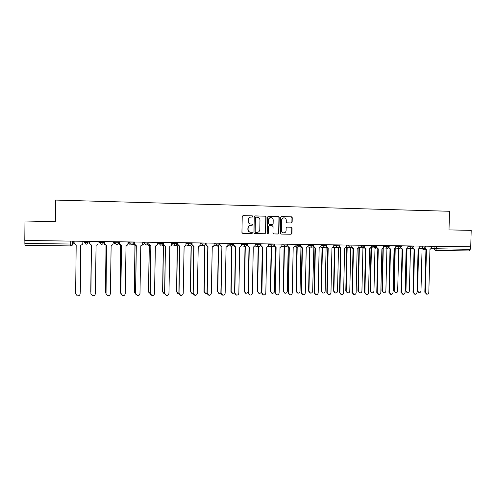 <?xml version="1.0" encoding="UTF-8"?>
<svg xmlns="http://www.w3.org/2000/svg" width="496" height="496" viewBox="0 0 496 496"><rect width="100%" height="100%" fill="white"/><g stroke="black" fill="none" stroke-linecap="round" stroke-linejoin="round"><path stroke-width="0.74" d="M252.867 216.485L252.272 215.853L243.083 215.624L242.228 216.492L241.936 232.469L242.773 233.368L251.943 233.535L252.557 232.928L251.974 232.295L250.753 232.277C249.104 232.06 248.217 231.099 248.081 229.394L248.105 228.067C248.304 226.362 249.234 225.432 250.895 225.289L252.098 225.314L252.712 224.707L252.123 224.074L250.939 224.049C249.271 223.845 248.372 222.878 248.236 221.16L248.26 219.827C248.446 218.153 249.358 217.229 250.995 217.062L252.266 217.087L252.867 216.485M252.185 217.087L252.656 216.498L252.061 215.865L242.928 215.642M242.699 233.362L251.732 233.529L252.346 232.922L251.807 232.295M251.974 225.314L252.501 224.713L251.912 224.08L250.939 224.049M291.301 222.958L292.15 222.109L292.243 217.707L291.425 216.814L281.517 216.572L280.68 217.428L280.364 233.176L281.176 234.062L291.071 234.242L291.921 233.387L292.026 228.073L291.214 227.187L286.992 227.1L286.136 227.955L286.087 230.597C285.919 232.016 285.144 232.779 283.774 232.884C282.429 232.711 281.703 231.917 281.598 230.51L281.802 220.143C281.957 218.755 282.708 217.992 284.041 217.856C285.429 218.004 286.18 218.804 286.291 220.249L286.26 221.972L287.079 222.865L291.301 222.958M470.741 246.81L24.8 240.448L24.98 221.018L55.347 221.656L55.571 200.074L449.506 211.277L449.004 229.902L471.2 230.367L470.741 246.81M266.048 217.068L265.211 216.169L255.13 215.921L254.256 216.783L253.952 232.686L254.783 233.585L264.87 233.765L265.738 232.903L266.048 217.068L264.988 216.182L254.95 215.934M268.398 216.25L278.38 216.492L279.205 217.391L278.895 233.145L278.033 234.007L273.773 233.926L272.949 233.039L273.073 226.635L272.242 225.742L269.396 225.68L268.541 226.542L268.41 233.219L267.797 233.821L267.22 233.194L267.53 217.105L268.373 216.25M470.295 246.803L470.22 249.345L469.309 250.939L435.55 250.517M72.726 241.13L72.695 244.038C72.559 245.198 71.889 245.824 70.686 245.923L25.005 245.353L24.856 243.449L72.59 244.051L73.191 243.424L73.222 241.143M24.887 240.448L24.856 243.449M250.734 217.074C249.128 217.26 248.236 218.184 248.056 219.84L248.26 219.827M250.728 224.056C249.066 223.851 248.167 222.884 248.031 221.166L248.056 219.84M250.759 225.289L250.685 225.289C249.029 225.438 248.099 226.362 247.901 228.061L248.105 228.067M250.722 232.271L250.548 232.271C248.899 232.054 248.006 231.093 247.876 229.388L247.901 228.061M254.715 233.579L264.647 233.759L265.515 232.897L265.819 217.081M256.048 217.18L255.44 217.787L255.173 231.737L255.756 232.37L257.002 232.388C258.664 232.252 259.594 231.328 259.792 229.623L259.972 220.1C259.842 218.383 258.949 217.422 257.294 217.211L256.048 217.18M255.818 217.192L255.44 217.787M255.539 232.364L254.963 231.731L255.223 217.8M268.218 216.262L278.38 216.492M273.693 233.92L277.791 233.994L278.653 233.139L278.963 217.403L278.138 216.51M269.353 225.68L268.311 226.542L268.41 233.219M267.679 233.802L268.181 233.207M273.203 219.988C273.085 218.531 272.329 217.732 270.921 217.583C269.576 217.725 268.826 218.488 268.671 219.883L268.596 223.553L269.427 224.452L272.273 224.514L273.129 223.653L273.203 219.988M270.711 217.595L270.692 217.595C269.347 217.738 268.596 218.5 268.441 219.895L268.671 219.883M272.093 224.514L269.198 224.452L268.367 223.56L268.441 219.895M283.848 217.868L283.793 217.868C282.46 218.004 281.716 218.767 281.561 220.156L281.802 220.143M283.774 232.884L283.526 232.878C282.181 232.705 281.455 231.911 281.35 230.504L281.561 220.156M281.108 234.056L290.811 234.23L291.66 233.38L291.772 228.073L290.954 227.187L286.899 227.1M291.177 222.958L291.896 222.115L291.983 217.719L291.164 216.826L281.362 216.585M80.172 292.739L80.854 245.018C82.051 244.919 82.714 244.292 82.844 243.145L82.869 241.279L82.844 243.145M82.838 243.3L82.937 242.73M80.867 245.018L80.309 292.125M74.121 241.155L74.096 243.028L76.192 244.956L75.64 293.762L77.215 295.833C78.895 296.062 79.875 295.362 80.147 293.744L80.712 245.012L80.147 293.855M89.33 241.372L89.398 243.381M90.768 292.088L91.32 245.148L90.886 292.696M89.342 243.164L89.311 242.823M89.323 241.372L89.311 242.792M104.073 241.583L104.055 243.021L104.879 244.559M106.045 245.303L105.456 291.927L105.933 293.26M105.524 292.473L106.014 245.297M104.619 244.354L104.055 243.021M104.042 241.577L104.024 242.997M89.423 243.586L89.41 241.372L89.392 243.232L91.469 245.154L90.88 293.7L92.473 295.771C94.122 295.976 95.083 295.275 95.344 293.682L96.081 245.21C97.259 245.111 97.917 244.491 98.047 243.35L98.072 241.496M90.886 293.812L91.456 245.154M104.551 241.589L104.526 243.443L106.572 245.346L105.964 293.638L107.57 295.709C109.188 295.889 110.124 295.188 110.379 293.62L111.141 245.408C112.307 245.309 112.958 244.695 113.088 243.555L113.113 241.707M106.032 294.196L106.541 245.346M105.102 244.807L104.495 243.412L104.52 241.589M118.662 241.788L118.643 243.226L120.057 245.018M120.615 245.371L120.001 291.877L122.5 295.641C124.087 295.802 125.004 295.108 125.252 293.558L126.046 245.601C127.199 245.501 127.838 244.888 127.968 243.759L127.993 241.924M120.199 292.776L120.559 245.346M119.592 244.838L118.643 243.226M118.606 241.788L118.587 243.195M133.083 243.524L134.893 245.26M135.036 245.365L134.391 291.822L135.656 293.731M134.745 293L134.311 291.716L134.955 245.309M134.236 245.129L133.027 243.685M147.51 244.33L149.308 245.446L148.639 291.772L150.195 293.768M149.147 293.142L148.533 291.667L149.203 245.446M148.633 245.359L147.455 244.398M119.524 241.8L119.499 243.648L121.526 245.545L120.826 293.465L121.464 245.539M121.086 294.5L120.826 293.465M120.472 245.303L119.443 243.617L119.462 241.8M134.335 242.011L134.311 243.846L136.313 245.731L135.65 293.514L137.274 295.579C138.837 295.721 139.736 295.027 139.977 293.496L140.79 245.793C141.93 245.694 142.563 245.086 142.693 243.958L142.718 242.129M136.016 294.717L135.569 293.403L136.233 245.731M135.489 245.594L134.23 243.815L134.255 242.011M148.998 242.222L148.974 244.044L150.951 245.923L150.263 293.452L151.894 295.511C153.425 295.641 154.306 294.946 154.541 293.44L155.378 245.979C156.507 245.886 157.139 245.278 157.263 244.156L157.294 242.339M150.778 294.853L150.152 293.341L150.84 245.923M150.257 245.83L148.862 244.02L148.893 242.222M161.814 244.819L163.438 245.632L162.744 291.722L164.641 293.768M163.382 293.229L162.614 291.617L163.308 245.632M162.843 245.563L161.746 244.869M165.373 294.934L164.591 293.285L165.435 246.109L164.722 293.396L166.352 295.442C167.859 295.56 168.727 294.872 168.956 293.378L169.818 246.165C170.934 246.072 171.56 245.464 171.684 244.354L171.715 242.544M164.827 246.041L163.345 244.212L163.376 242.426M163.506 242.426L163.475 244.243L165.298 246.109M175.968 245.204L177.419 245.818L176.7 291.673L178.293 293.669L178.926 293.7M177.45 293.272L176.557 291.574L177.27 245.818M176.88 245.762L175.882 245.247M177.859 242.631L177.835 244.441L179.775 246.295L179.031 293.334L180.662 295.38C182.15 295.48 182.999 294.791 183.222 293.316L184.109 246.351C185.213 246.258 185.833 245.656 185.957 244.547L185.988 242.749M179.8 294.971L178.876 293.223L179.614 246.295M179.217 246.239L177.68 244.41L177.711 242.631M189.949 245.52L191.264 245.997L190.526 291.629L192.113 293.613L193.049 293.576M191.946 293.508L190.352 291.524L191.09 245.997M190.762 245.954L189.844 245.545M192.07 242.835L192.045 244.633L193.961 246.481L193.198 293.279L194.829 295.312C196.286 295.405 197.123 294.717 197.346 293.26L198.251 246.537C199.342 246.438 199.956 245.842 200.086 244.739L200.111 242.953M194.054 294.984L193.018 293.167L193.781 246.475M193.44 246.431L191.865 244.602L191.896 242.835M203.744 245.768L204.966 246.177L204.209 291.58L205.797 293.558L207.03 293.403M205.121 293.291L204.017 291.474L204.774 246.177M204.495 246.14L203.509 245.768L201.835 243.927L205.443 243.976M206.138 243.034L206.107 244.826L208.004 246.661L207.216 293.223L208.841 295.25C210.279 295.331 211.104 294.649 211.321 293.204L212.251 246.717C213.33 246.624 213.937 246.028 214.061 244.931L214.092 243.152M208.146 294.971L207.012 293.111L207.799 246.655M207.508 246.617L205.908 244.795L205.939 243.034M217.298 245.923L218.538 246.357L217.756 291.53L219.344 293.502L220.869 293.155M218.73 293.279L217.539 291.431L218.327 246.351M218.079 246.32L217.087 245.892M222.084 294.953L220.869 293.055L221.898 246.841L221.092 293.161L222.716 295.182C224.13 295.256 224.942 294.574 225.153 293.148L226.102 246.896C227.174 246.803 227.776 246.208 227.9 245.123L227.937 243.35M221.427 246.803L219.802 244.981L219.833 243.232M220.057 243.232L220.026 245.012L221.675 246.834M230.683 246.047L231.973 246.531L231.167 291.487L232.748 293.452L234.583 292.795M232.19 293.254L230.938 291.381L231.737 246.524M231.539 246.5L230.454 246.016M233.833 243.431L233.802 245.198L235.656 247.02L234.825 293.105L236.443 295.12C237.844 295.182 238.644 294.506 238.849 293.086L239.686 247.07L241.602 245.309L241.633 243.542M235.867 294.915L234.583 293L235.414 247.014M235.209 246.983L233.56 245.173L233.591 243.431M243.958 246.183L245.278 246.704L244.447 291.437L246.028 293.396L248.174 292.2M245.508 293.223L244.199 291.338L245.024 246.698M244.875 246.679L243.71 246.152M247.473 243.629L247.442 245.384L249.277 247.194L248.422 293.049L250.04 295.058C251.416 295.108 252.204 294.438 252.408 293.031L253.27 247.25L255.161 245.489L255.192 243.734M249.5 294.878L248.155 292.944L249.011 247.188M248.868 247.169L247.175 245.359L247.213 243.623M257.114 246.32L258.447 246.878L257.598 291.394L259.172 293.341C260.499 293.39 261.262 292.733 261.454 291.375L262.297 247.337M258.683 293.186L257.331 291.288L258.174 246.872M258.075 246.853L256.841 246.295M260.977 243.821L260.946 245.57L262.762 247.368L261.882 292.993L263.494 294.99C264.852 295.039 265.627 294.37 265.825 292.981L266.712 247.423L268.584 245.675L268.621 243.927M262.992 294.835L261.597 292.888L262.471 247.361M262.378 247.349L260.66 245.539L260.691 243.815M270.146 246.469L271.492 247.051L270.624 291.344L272.192 293.285C273.501 293.328 274.251 292.677 274.443 291.332L275.305 247.461M271.727 293.148L270.332 291.245L271.2 247.039M271.145 247.033L269.855 246.438M274.344 244.007L274.313 245.749L276.105 247.541L275.212 292.938L276.811 294.928C278.151 294.971 278.919 294.302 279.112 292.925L280.017 247.591L281.877 245.855L281.914 244.119M276.334 294.785L274.902 292.832L275.801 247.529M275.751 247.523L274.009 245.725L274.021 244.95M283.061 246.617L284.406 247.219L283.52 291.301L285.082 293.235C286.372 293.266 287.116 292.621 287.302 291.288L288.188 247.523M284.642 293.105L283.216 291.202L284.096 247.206L282.751 246.586M287.581 244.199L287.544 245.929L289.323 247.715L288.405 292.888L289.999 294.866C291.319 294.903 292.076 294.233 292.268 292.869L293.192 247.764L295.033 246.035L295.07 244.305M289.546 294.736L288.077 292.783L288.994 247.696L287.227 245.613M295.845 246.766L297.203 247.386L296.298 291.257L297.848 293.179C299.125 293.21 299.851 292.566 300.037 291.239L300.948 247.492M297.426 293.062L295.969 291.152L296.875 247.368L295.523 246.735M300.681 244.385L300.65 246.109L302.405 247.882L301.469 292.832L303.056 294.804C304.358 294.835 305.108 294.171 305.294 292.814L306.243 247.932L308.066 246.208L308.103 244.491M302.622 294.68L301.122 292.727L302.058 247.864M302.095 247.87L300.303 246.053M308.518 246.921L309.87 247.554L308.946 291.208L310.49 293.13C311.748 293.155 312.474 292.51 312.654 291.195L313.825 247.603M310.087 293.018L308.599 291.109L309.523 247.535M309.585 247.541L308.171 246.89M313.658 244.571L313.621 246.289L315.363 248.05L314.402 292.776L315.983 294.742C317.266 294.767 318.004 294.103 318.196 292.764L319.157 248.099L320.968 246.388L321.005 244.677M315.561 294.624L314.042 292.671L314.997 248.031M315.065 248.037L313.261 246.4M321.067 247.07L322.419 247.715L321.476 291.164L323.014 293.074C324.26 293.099 324.967 292.454 325.147 291.152L326.101 247.764L326.597 247.721M322.623 292.969L321.117 291.065L322.053 247.696M322.146 247.709L320.788 247.144M326.486 245.675L326.467 246.462L328.191 248.217L327.211 292.727L328.786 294.68C330.051 294.698 330.782 294.041 330.968 292.708L331.948 248.267L333.74 246.562L333.777 244.857M328.377 294.568L326.833 292.621L327.806 248.198M327.906 248.205L326.101 246.698M333.566 247.306L334.85 247.882L333.889 291.121L335.414 293.024C336.648 293.037 337.348 292.398 337.528 291.109L338.495 247.926L339.221 247.808M335.036 292.925L333.51 291.022L334.465 247.857M334.347 247.845L333.442 247.529M339.196 246.227L340.895 248.384L339.896 292.671L341.459 294.618C342.711 294.636 343.43 293.979 343.616 292.659L344.615 248.428L346.394 246.735L346.431 245.036M341.068 294.519L339.5 292.572L340.492 248.36M340.374 248.347L338.818 246.965M346.096 247.684L347.163 248.043L346.183 291.078L347.702 292.975C348.917 292.987 349.612 292.349 349.785 291.065L350.771 248.087L351.701 247.857M347.349 292.888L345.786 290.985L346.76 248.019M346.642 248.006L345.985 247.839M351.788 246.648L353.474 248.546L352.458 292.621L354.014 294.562C355.248 294.568 355.961 293.917 356.14 292.603L357.163 248.595L358.918 246.903L358.961 245.216M353.654 294.469L352.042 292.516L353.053 248.521M352.935 248.508L351.416 247.219M358.521 248L359.358 248.205L358.36 291.034L359.873 292.925C361.069 292.931 361.758 292.299 361.931 291.022L362.929 248.248L364.058 247.87M359.55 292.845L357.945 290.941L358.943 248.18M358.825 248.167L358.422 248.105M364.262 246.983L365.936 248.707L364.901 292.572L366.445 294.5C367.666 294.506 368.367 293.855 368.547 292.553L369.582 248.756L371.33 247.07L371.368 245.396M366.116 294.419L364.467 292.466L365.496 248.682M365.378 248.67L363.89 247.454M370.841 248.267L371.442 248.36L370.425 290.997L371.926 292.876C373.11 292.876 373.792 292.243 373.959 290.985L374.982 248.409L376.297 247.82M371.628 292.807L369.997 290.898L371.008 248.335M376.619 247.268L378.274 248.868L377.22 292.516L378.752 294.438C379.961 294.444 380.655 293.799 380.835 292.504L381.889 248.911L383.619 247.237L383.656 245.57M378.448 294.37L376.768 292.417L377.816 248.843M377.698 248.831L376.247 247.684M383.241 248.515L382.379 290.954L383.867 292.82C385.039 292.82 385.708 292.194 385.882 290.941L386.917 248.564L388.114 248.099M383.594 292.764L381.932 290.854L382.955 248.589M388.864 247.529L390.495 249.023L389.428 292.466L390.947 294.382C392.144 294.382 392.826 293.737 393.006 292.454L394.078 249.073L395.789 247.405L395.827 245.743M390.668 294.32L388.957 292.367L390.023 248.998M390.209 249.011L388.486 247.901M395.219 248.67L394.221 290.91L395.703 292.77C396.856 292.77 397.519 292.144 397.687 290.898L398.741 248.719L399.807 248.366M395.448 292.721L393.756 290.817L394.791 248.949M400.997 247.771L402.597 249.178L401.512 292.417L403.025 294.326C404.209 294.32 404.885 293.682 405.058 292.404L406.143 249.228L407.842 247.572L407.886 245.917M402.764 294.271L401.028 292.318L402.113 249.153M402.324 249.166L400.607 248.112M407.005 249.029L405.951 290.867L407.421 292.727C408.568 292.714 409.225 292.094 409.386 290.854L410.459 248.874L411.519 248.521M407.185 292.677L405.474 290.774L406.522 249.209M413.013 248L414.588 249.339L413.49 292.367L414.991 294.264C416.156 294.258 416.826 293.62 417 292.355L418.103 249.383L419.783 247.733L419.827 246.084M414.749 294.215L412.988 292.268L414.086 249.308M414.321 249.327L412.61 248.316M418.643 249.321L417.576 290.83L419.033 292.677C420.168 292.665 420.819 292.045 420.98 290.817L422.065 249.023L423.138 248.657M418.816 292.634L417.08 290.73L418.147 249.383M424.917 248.217L426.467 249.488L425.351 292.318L426.839 294.209C427.992 294.196 428.656 293.564 428.823 292.305L429.945 249.538L431.613 247.895L431.656 246.252M426.616 294.165L424.83 292.218L425.946 249.463M426.207 249.482L424.502 248.508M113.51 241.713L113.503 242.147L114.52 242.711L118.37 242.761C118.234 243.902 117.589 244.522 116.424 244.615L114.52 242.711L114.539 241.732M98.952 241.509L99.429 242.501L103.311 242.55C103.18 243.697 102.523 244.317 101.345 244.416L99.429 242.501L99.442 241.515M431.421 248.663L470.22 249.345M434.105 246.289L434.037 248.825L435.531 250.517L436.375 248.899L436.443 246.32M435.358 250.505L469.309 250.939M422.84 248.862L424.204 249.761L425.934 249.879L424.204 249.761L422.939 248.806M419.808 246.853L425.432 247.045M422.245 246.121L422.22 246.989L423.658 248.688L425.432 247.058L425.45 246.165M407.867 246.679L413.466 246.89L413.49 245.997M410.266 245.948L410.248 246.828L411.692 248.527L413.466 246.89M395.808 246.512L401.394 246.71M398.176 245.774L398.158 246.655L399.615 248.372L401.394 246.723L401.413 245.824M383.637 246.338L389.205 246.555L389.224 245.65M385.969 245.601L385.95 246.487L387.426 248.211L389.205 246.555M371.349 246.165L376.892 246.369M373.643 245.427L373.624 246.314L375.112 248.043L376.892 246.382L376.917 245.47M358.943 245.991L364.467 246.208L364.486 245.297M361.2 245.247L361.181 246.14L362.681 247.882L364.467 246.208M346.413 245.811L351.918 246.016M348.632 245.067L348.614 245.966L350.133 247.715C351.18 247.665 351.782 247.101 351.918 246.035L351.937 245.117M333.765 245.632L339.245 245.842M335.947 244.888L335.922 245.793L337.46 247.547C338.514 247.498 339.109 246.934 339.245 245.861L339.27 244.937M320.986 245.446L326.455 245.681L326.473 244.751M323.132 244.708L323.113 245.613L324.657 247.374C325.717 247.324 326.312 246.76 326.455 245.681M308.084 245.266L313.534 245.501L313.553 244.571M310.186 244.522L310.167 245.433L311.73 247.206C312.79 247.157 313.391 246.586 313.534 245.501M295.058 245.074L300.483 245.315L300.502 244.385M297.116 244.336L297.098 245.253L298.673 247.033C299.739 246.983 300.34 246.413 300.483 245.315M281.895 244.888L287.302 245.117M283.917 244.144L283.898 245.067L285.491 246.859C286.558 246.81 287.159 246.233 287.302 245.136L287.32 244.193M268.603 244.695L273.997 244.931M270.58 243.958L270.562 244.881L272.168 246.679C273.24 246.63 273.848 246.053 273.99 244.95L274.009 244.007M255.18 244.497L260.561 244.745M257.114 243.765L257.095 244.695L258.714 246.5C259.792 246.456 260.406 245.873 260.549 244.764L260.567 243.815M241.62 244.299L246.965 244.571L246.983 243.617M243.505 243.567L243.493 244.503L245.123 246.32C246.208 246.276 246.822 245.694 246.965 244.571M227.918 244.094L233.281 244.361M229.766 243.375L229.747 244.311L231.396 246.14C232.488 246.097 233.101 245.508 233.25 244.379L233.263 243.424M214.08 243.889L219.437 244.168M215.878 243.176L215.859 244.119L217.527 245.954C218.624 245.911 219.244 245.322 219.387 244.187L219.406 243.226M200.099 243.672L201.835 243.927L201.847 242.978M185.975 243.455L191.307 243.778C191.171 244.894 190.557 245.489 189.453 245.588L187.655 243.728L187.674 242.773M177.035 242.618L176.954 243.592L171.703 243.226M173.352 242.569L173.333 243.53L175.045 245.39C176.167 245.353 176.805 244.757 176.954 243.592L176.967 242.618M162.601 242.414L162.589 243.381C162.459 244.503 161.826 245.111 160.698 245.204L158.863 243.325L162.589 243.381M157.282 242.978L158.863 243.325L158.881 242.364M148.019 242.209L147.92 243.189L142.712 242.705M144.255 242.153L144.237 243.121L145.973 245.005C147.12 244.974 147.771 244.367 147.92 243.189L147.932 242.203M133.275 241.998L133.263 242.972C133.133 244.106 132.488 244.72 131.341 244.813L129.462 242.916L133.263 242.972M127.987 242.383L129.462 242.916L129.475 241.943M118.383 241.781L118.37 242.761M103.323 241.571L103.311 242.55M88.108 241.354L88.096 242.339C87.966 243.493 87.302 244.119 86.112 244.218L84.165 242.29L88.096 242.339M84.177 241.298L84.165 242.29M87.997 242.122L88.003 241.781M98.952 241.943L100.657 243.784M113.503 242.147L114.979 243.951M127.98 242.885L129.592 244.175M148.006 243.183C147.87 244.305 147.238 244.912 146.097 245.012L145.973 245.005M142.693 243.852L143.84 244.367M157.251 244.367L157.939 244.559M177.022 243.592C176.892 244.695 176.266 245.303 175.15 245.396L175.045 245.39M171.647 244.714L174.58 245.297M375.168 248.043L371.175 247.758M387.481 248.211L383.464 247.932M399.671 248.372L395.634 248.099M411.742 248.533L407.687 248.267M423.702 248.688L419.628 248.434M70.699 241.106L70.686 245.923C71.821 245.824 72.453 245.198 72.59 244.051L72.621 241.13M275.212 292.938L274.902 292.832M287.544 245.929L287.221 245.904M288.405 292.888L288.077 292.783M295.969 291.152L296.298 291.257M300.65 246.109L300.303 246.078M301.469 292.832L301.122 292.727M308.599 291.109L308.946 291.208M314.402 292.776L314.042 292.671M321.117 291.065L321.476 291.164M327.211 292.727L326.833 292.621M333.51 291.022L333.889 291.121M339.896 292.671L339.5 292.572M345.786 290.985L346.183 291.078M352.458 292.621L352.042 292.516M357.945 290.941L358.36 291.034M364.901 292.572L364.467 292.466M369.997 290.898L370.425 290.997M377.22 292.516L376.768 292.417M381.932 290.854L382.379 290.954M389.428 292.466L388.957 292.367M393.756 290.817L394.221 290.91M401.512 292.417L401.028 292.318M405.474 290.774L405.951 290.867M413.49 292.367L412.988 292.268M417.08 290.73L417.576 290.83M425.351 292.318L424.83 292.218M88.003 241.354L87.99 242.352C87.835 243.573 87.153 244.187 85.951 244.206M103.224 241.571L103.211 242.563C103.056 243.772 102.387 244.385 101.203 244.41M118.284 241.781L118.271 242.773C118.122 243.97 117.459 244.584 116.287 244.609M133.188 241.998L133.176 242.984C133.021 244.168 132.37 244.782 131.211 244.807M162.527 242.414L162.508 243.393C162.359 244.565 161.721 245.167 160.586 245.198M191.258 242.823L191.245 243.796C191.096 244.943 190.464 245.545 189.354 245.582M205.406 243.028L205.387 243.989C205.245 245.136 204.619 245.731 203.509 245.768M185.901 244.968L188.97 245.514M200.012 245.216L203.199 245.718M213.981 245.452L217.26 245.917M227.807 245.675L231.173 246.109M241.496 245.886L244.931 246.295M255.049 246.09L258.546 246.481M268.466 246.295L272.025 246.667M281.753 246.487L285.361 246.847M294.903 246.679L298.561 247.02M307.929 246.865L311.631 247.194M320.825 247.051L324.564 247.368M333.597 247.231L337.373 247.541M346.245 247.411L350.058 247.709M358.769 247.591L362.619 247.876M70.686 245.923L25.005 245.353M340.622 248.372L340.306 248.347M346.586 248.006L346.909 248.031M353.214 248.533L352.873 248.508M358.769 248.167L359.116 248.192M365.688 248.694L365.316 248.67M370.834 248.322L371.268 248.36M378.095 248.862L377.642 248.831M390.321 249.023L389.85 248.986M402.43 249.178L401.94 249.147M414.42 249.333L413.918 249.302M426.306 249.488L425.785 249.451"/></g></svg>
